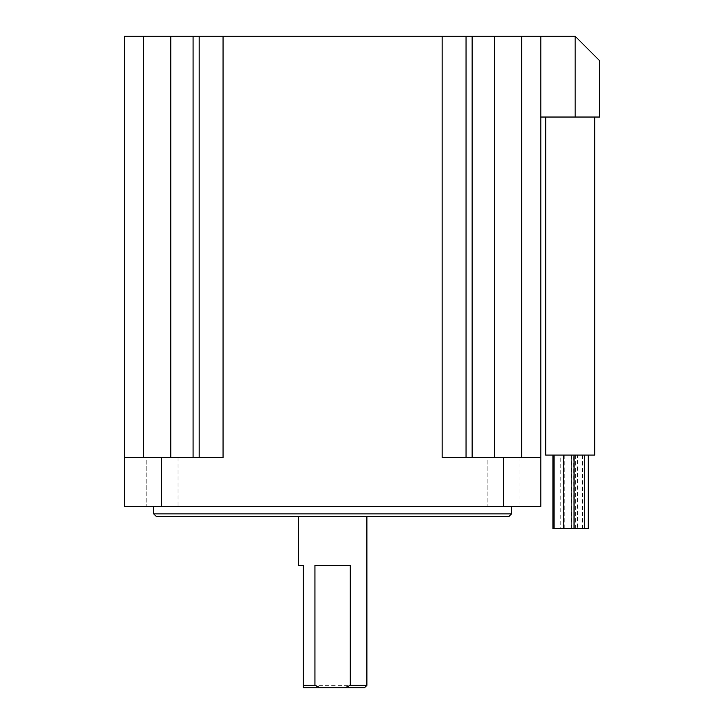 <?xml version="1.0" encoding="UTF-8"?>
<svg xmlns="http://www.w3.org/2000/svg" width="724" height="724" viewBox="0 0 724 724"><rect width="100%" height="100%" fill="white"/><g stroke="black" fill="none" stroke-linecap="round" stroke-linejoin="round"><path stroke-width="0.54" stroke-dasharray="3.62 2.71" d="M552.928 528.574L575.607 528.574L563.263 528.574L574.041 528.574L573.679 455.088L584.458 455.088L573.679 455.088M564.801 528.574L564.801 455.088L575.607 455.088L564.829 455.088L564.829 528.574M563.706 528.574L563.706 455.088L552.928 455.088L563.706 455.088M560.783 528.574L571.562 528.574L560.783 528.574L560.783 455.088L571.562 455.088L560.783 455.088M571.562 528.574L571.562 455.088M571.689 528.574L582.467 528.574L571.689 528.574L571.689 455.088L582.467 455.088L571.689 455.088M582.467 528.574L582.467 455.088M573.679 528.574L584.458 528.574L577.426 528.574L577.426 455.088L588.205 455.088L577.426 455.088M575.607 528.574L575.607 455.088M574.041 455.088L563.263 455.088L574.041 455.088M594.712 117.035L545.724 117.035L594.712 117.035M519.018 457.532L519.018 506.529L487.18 506.529L519.018 506.529L487.18 506.529L519.018 506.529L519.018 457.532L487.18 457.532L487.18 506.529L487.18 457.532L519.018 457.532M178.032 457.532L178.032 506.529L146.185 506.529L178.032 506.529L146.185 506.529L178.032 506.529L178.032 457.532L146.185 457.532L146.185 506.529L146.185 457.532L178.032 457.532M366.896 516.33L298.306 516.33L366.896 516.33M511.488 506.529L153.723 506.529L511.488 506.529M545.724 455.088L594.712 455.088M575.118 117.035L599.617 117.035L599.617 60.698L575.118 36.2L575.118 117.035L540.819 117.035L540.819 36.2L540.819 457.532L521.669 457.532L540.819 457.532L540.819 506.529L503.587 506.529L503.587 457.532L540.819 457.532M503.587 506.529L124.383 506.529L124.383 457.532L223.064 457.532L124.383 457.532L223.064 457.532L223.064 36.2L442.147 36.2L442.147 457.532L503.587 457.532M575.118 36.2L442.147 36.2M223.064 36.2L124.383 36.2M156.167 516.33L509.035 516.33M511.488 513.877L153.723 513.877M303.211 687.8L364.453 687.8M366.896 685.347L303.211 685.347L303.211 565.317L298.306 565.317M494.42 457.532L521.669 457.532L472.139 457.532L494.42 457.532L494.42 36.2M466.048 457.532L442.147 457.532L466.048 457.532L466.048 36.2M577.426 528.574L588.205 528.574M314.94 565.317L350.271 565.317M161.624 506.529L161.624 457.532M472.139 36.2L472.139 457.532M521.669 36.2L521.669 457.532M143.542 36.2L143.542 457.532M170.792 36.2L170.792 457.532M193.073 36.2L193.073 457.532M199.163 36.2L199.163 457.532"/><path stroke-width="1.09" d="M588.205 455.088L588.205 528.574L554.023 528.574L554.023 455.088M554.023 528.574L552.928 528.574L552.928 455.088M584.458 528.574L584.458 455.088M574.041 528.574L574.041 455.088M563.263 528.574L563.263 455.088M594.712 117.035L594.712 455.088L545.724 455.088L545.724 117.035M511.488 513.877L509.035 516.33L156.167 516.33L153.723 513.877L511.488 513.877L511.488 506.529M298.306 516.33L298.306 565.317L303.211 565.317L303.211 685.347L314.94 685.347L314.94 565.317L350.271 565.317L350.271 685.347L366.896 685.347L366.896 516.33M153.723 513.877L153.723 506.529M314.94 685.347L320.352 687.8L303.211 687.8L303.211 685.347L303.211 687.8M575.118 117.035L575.118 36.2L599.617 60.698L599.617 117.035L540.819 117.035L540.819 36.2L540.819 457.532L442.147 457.532L442.147 36.2L223.064 36.2L223.064 457.532L124.383 457.532L124.383 36.2L124.383 506.529L161.624 506.529L161.624 457.532M161.624 506.529L540.819 506.529L540.819 457.532M575.118 36.2L521.669 36.2L521.669 457.532M124.383 36.2L223.064 36.2M442.147 36.2L521.669 36.2M320.352 687.8L344.85 687.8L350.271 685.347M366.896 685.347L364.453 687.8L344.85 687.8M503.587 506.529L503.587 457.532M494.42 36.2L494.42 457.532M472.139 36.2L472.139 457.532M466.048 36.2L466.048 457.532M199.163 36.2L199.163 457.532M193.073 36.2L193.073 457.532M170.792 36.2L170.792 457.532M143.542 36.2L143.542 457.532"/></g></svg>
